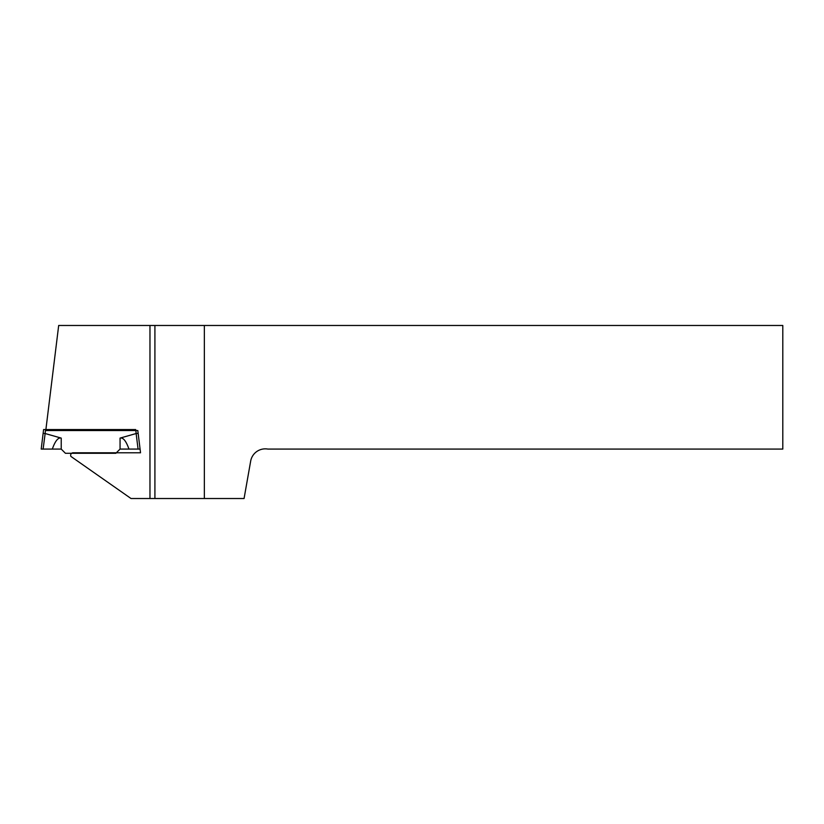 <?xml version="1.0" encoding="UTF-8"?>
<svg xmlns="http://www.w3.org/2000/svg" width="824" height="824" viewBox="0 0 824 824"><rect width="100%" height="100%" fill="white"/><g stroke="black" fill="none" stroke-linecap="round" stroke-linejoin="round"><path stroke-width="1.24" d="M154.912 498.52L131.016 498.52L70.957 456.465A2.472 2.472 0 0 1 73.12 452.788L140.533 452.788L137.804 430.54L45.773 430.54L58.679 325.48L782.8 325.48L782.8 449.08L267.852 449.08A14.832 14.832 0 0 0 250.671 461.11L244.069 498.52L154.912 498.52L154.912 325.48M204.352 325.48L204.352 498.52M138.154 433.403L137.804 430.54L138.154 433.403L136.176 433.527A15.79 1.978 83 0 0 136.135 433.527L138.072 449.08A15.79 1.978 83 0 1 138.164 449.08L140.08 449.08L138.154 433.403M45.588 429.551L45.104 433.527L43.126 433.403L41.2 449.08L43.6 429.551L135.692 429.551L136.176 433.527M138.164 449.08L120.057 449.08L115.854 453.282L65.426 453.282L61.223 449.08L43.229 449.08A15.79 1.978 97 0 0 43.116 449.08L45.145 433.527A15.79 1.978 97 0 0 45.104 433.527M43.116 449.08L41.2 449.08M52.314 449.08C55.187 440.953 58.154 437.287 61.223 438.1L45.145 433.527M128.966 449.08C126.093 440.953 123.126 437.287 120.057 438.1L136.135 433.527M149.968 498.52L149.968 325.48M61.223 449.08L61.223 438.1M120.057 449.08L120.057 438.1"/></g></svg>

